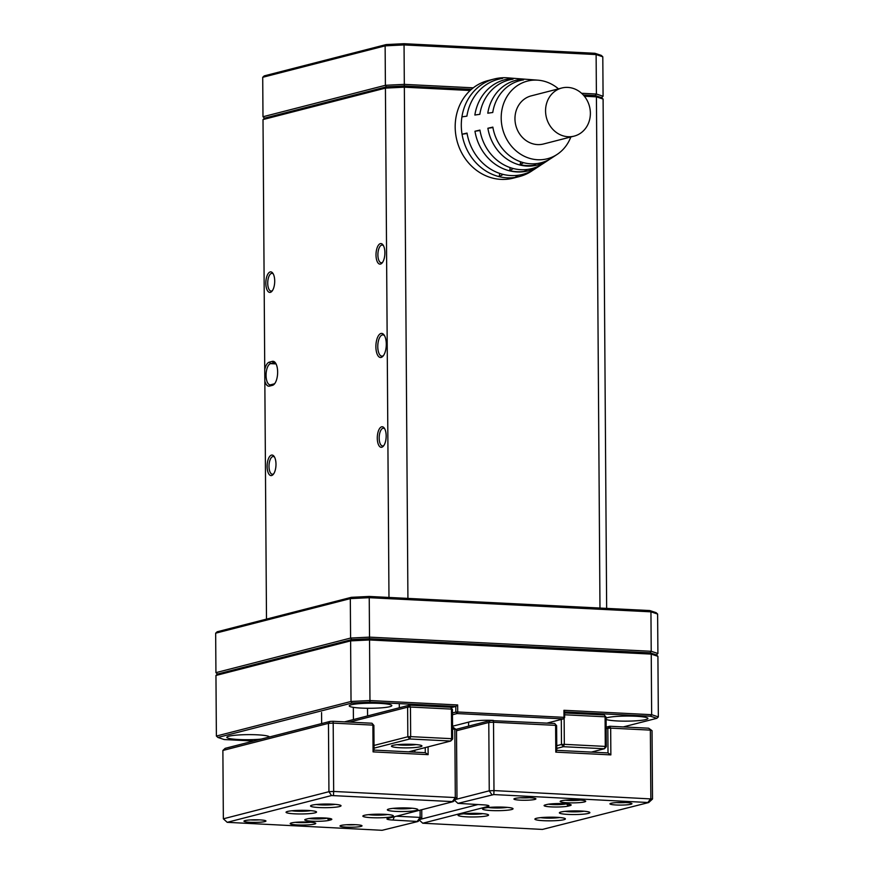 <?xml version="1.0" encoding="UTF-8"?>
<svg xmlns="http://www.w3.org/2000/svg" width="874" height="874" viewBox="0 0 874 874"><rect width="100%" height="100%" fill="white"/><g stroke="black" fill="none" stroke-linecap="round" stroke-linejoin="round"><path stroke-width="1.31" d="M581.571 93.278L596.396 94.031L596.123 54.57L404.05 44.924L404.323 84.374L473.26 87.837M388.974 597.455L385.423 88.121L263.008 119.563L264.527 118.154L386.439 86.843L385.401 85.302L385.128 45.852L262.713 77.294L262.987 116.745L385.401 85.302L404.323 84.374L404.258 85.969L386.439 86.843L264.527 118.154L262.987 116.745M262.713 77.294L264.232 75.885L386.144 44.574L403.963 43.7L594.965 53.292L596.123 54.57L602.798 56.788L603.082 96.238L601.552 97.648L595.26 95.561L583.275 94.96L595.26 95.561L601.552 97.648L603.093 99.057L606.654 608.38M471.414 89.345L404.258 85.969L469.666 89.257L470.234 90.404M594.965 53.292L601.257 55.379L602.798 56.788M403.963 43.7L404.05 44.924L385.128 45.852L386.144 44.574M599.979 608.053L596.418 96.839L595.26 95.561L596.396 94.031L603.082 96.238M606.108 719.422A21.293 2.546 179.6 0 0 624.757 721.148A21.293 2.546 179.6 0 0 645.831 719.564A21.293 2.546 179.6 0 0 647.907 718.45A21.293 2.546 179.6 0 0 631.323 716.09A21.293 2.546 179.6 0 0 607.419 717.63A21.293 2.546 179.6 0 0 606.097 718.067M389.738 706.705A21.293 2.546 179.6 0 0 391.825 705.591A21.293 2.546 179.6 0 0 375.23 703.22A21.293 2.546 179.6 0 0 351.326 704.772A21.293 2.546 179.6 0 0 349.239 705.886A21.293 2.546 179.6 0 0 365.835 708.246A21.293 2.546 179.6 0 0 389.738 706.705M269.4 736.99A21.293 2.546 179.6 0 0 252.652 734.663A21.293 2.546 179.6 0 0 228.912 736.214A21.293 2.546 179.6 0 0 226.825 737.328A21.293 2.546 179.6 0 0 238.788 739.524A21.293 2.546 179.6 0 0 261.217 739.087M452.459 712.955L455.824 712.081L455.791 706.443L450.918 707.7M457.67 704.947L457.714 711.993L563.992 717.336L563.949 710.289L651.654 714.692L651.239 654.102L369.538 639.954L369.964 700.544L457.67 704.947L455.791 706.443L369.888 702.139L352.069 703.013L217.921 737.459L224.214 739.546L253.678 741.032M623.282 726.928L656.822 718.319L650.529 716.232L564.626 711.917L564.67 717.554L563.992 717.336L563.391 718.898L457.113 713.555L452.47 714.746M215.66 633.191L217.178 631.782L351.337 597.324L369.145 596.45L649.786 610.555L650.944 611.833L657.619 614.04L657.904 653.501L651.217 651.283L650.081 652.823L656.374 654.91L650.081 652.823L369.44 638.73L369.516 637.135L651.217 651.283L650.944 611.833L369.243 597.685L369.516 637.135L350.594 638.064L350.31 598.614L215.66 633.191L215.933 672.641L350.594 638.064L351.632 639.604L350.616 640.882L215.954 675.46L216.381 736.05L351.031 701.472L350.616 640.882L369.538 639.954L369.44 638.73L351.632 639.604L217.473 674.051L351.632 639.604L369.44 638.73L650.081 652.823L651.239 654.102L657.914 656.319L658.341 716.909L656.822 718.319M452.557 726.228L470.704 721.574A17.382 2.076 -0.4 0 1 493.34 720.405M547.026 723.104L563.391 718.898L564.67 717.554M650.529 716.232L651.654 714.692L658.341 716.909M352.069 703.013L351.031 701.472L369.964 700.544L369.888 702.139M657.914 656.319L656.374 654.91L657.904 653.501M215.933 672.641L217.473 674.051L215.954 675.46M217.921 737.459L216.381 736.05M457.714 711.993L455.824 712.081L457.113 713.555L457.714 711.993M564.626 711.917L563.949 710.289M649.786 610.555L656.079 612.641L657.619 614.04M369.145 596.45L369.243 597.685L350.31 598.614L351.337 597.324M265.838 283.285A10.291 4.414 92.9 0 1 268.187 273.562A10.291 4.414 92.9 0 1 272.819 273.212A10.291 4.414 92.9 0 1 274.709 281.013A10.291 4.414 92.9 0 1 271.912 291.293A10.291 4.414 92.9 0 1 265.838 283.285M273.278 273.966A8.871 3.802 -87.1 0 0 272 273.354A8.871 3.802 -87.1 0 0 267.728 283.198A8.871 3.802 -87.1 0 0 271.104 291.075A8.871 3.802 -87.1 0 0 272.448 290.594M376.006 254.99A10.291 4.414 92.9 0 1 378.366 245.266A10.291 4.414 92.9 0 1 382.998 244.917A10.291 4.414 92.9 0 1 384.888 252.717A10.291 4.414 92.9 0 1 382.08 262.998A10.291 4.414 92.9 0 1 376.006 254.99M383.457 245.67A8.871 3.802 -87.1 0 0 382.167 245.059A8.871 3.802 -87.1 0 0 377.896 254.902A8.871 3.802 -87.1 0 0 381.283 262.779A8.871 3.802 -87.1 0 0 382.615 262.298M377.284 438.169A10.291 4.414 92.9 0 1 379.644 428.446A10.291 4.414 92.9 0 1 384.276 428.096A10.291 4.414 92.9 0 1 386.166 435.886A10.291 4.414 92.9 0 1 383.358 446.177A10.291 4.414 92.9 0 1 377.284 438.169M384.735 428.839A8.871 3.802 -87.1 0 0 383.446 428.238A8.871 3.802 -87.1 0 0 379.174 438.082A8.871 3.802 -87.1 0 0 382.561 445.959A8.871 3.802 -87.1 0 0 383.894 445.478M267.116 466.465A10.291 4.414 92.9 0 1 269.465 456.741A10.291 4.414 92.9 0 1 274.097 456.392A10.291 4.414 92.9 0 1 275.987 464.181A10.291 4.414 92.9 0 1 273.191 474.473A10.291 4.414 92.9 0 1 267.116 466.465M274.556 457.135A8.871 3.802 -87.1 0 0 273.278 456.534A8.871 3.802 -87.1 0 0 269.006 466.377A8.871 3.802 -87.1 0 0 272.382 474.254A8.871 3.802 -87.1 0 0 273.726 473.774M375.886 346.781A12.061 5.178 92.9 0 1 378.65 335.376A12.061 5.178 92.9 0 1 384.068 334.961A12.061 5.178 92.9 0 1 386.286 344.105A12.061 5.178 92.9 0 1 383.009 356.166A12.061 5.178 92.9 0 1 375.886 346.781M384.527 335.692A10.641 4.567 -87.1 0 0 382.899 334.873A10.641 4.567 -87.1 0 0 377.776 346.683A10.641 4.567 -87.1 0 0 381.829 356.133A10.641 4.567 -87.1 0 0 383.533 355.478M269.465 386.111A12.061 5.178 92.9 0 1 264.833 380.944L264.746 369.669A12.061 5.178 92.9 0 1 269.301 362.153L272.36 361.366A12.061 5.178 92.9 0 1 275.43 362.863A12.061 5.178 92.9 0 1 277.604 373.602A12.061 5.178 92.9 0 1 274.36 384.068A12.061 5.178 92.9 0 1 272.524 385.325L269.465 386.111L270.732 384.768L273.791 383.981A10.641 4.567 -87.1 0 0 274.895 383.38M275.889 363.595A10.641 4.567 -87.1 0 0 274.25 362.776A10.641 4.567 -87.1 0 0 273.649 362.841L270.59 363.628A10.641 4.567 -87.1 0 0 266.067 375.372A10.641 4.567 -87.1 0 0 270.132 384.822A10.641 4.567 -87.1 0 0 270.732 384.768M470.136 90.503L404.345 87.192L407.918 598.406M603.093 99.057L596.418 96.839L584.367 96.238M264.833 380.944L266.494 619.12M263.008 119.563L264.746 369.669M386.439 86.843L404.258 85.969L404.345 87.192L385.423 88.121L386.439 86.843M469.666 89.257L470.474 90.186M564.637 712.955L604.153 714.932L606.086 717.15L606.294 746.735L605.289 746.407L605.092 716.811L564.648 714.779M591.392 752.088L604.393 748.756L563.413 746.691L556.771 748.395M556.76 745.697L561.479 744.484L561.305 719.433M564.134 718.111L564.32 744.342L605.289 746.407L604.393 748.756L606.294 746.735M564.32 744.342L561.479 744.484L563.413 746.691L564.32 744.342M604.153 714.932L606.086 717.15M420.449 746.746A15.262 1.824 179.6 0 0 421.945 745.948A15.262 1.824 179.6 0 0 410.048 744.255A15.262 1.824 179.6 0 0 392.918 745.369A15.262 1.824 179.6 0 0 391.432 746.167A15.262 1.824 179.6 0 0 403.318 747.86A15.262 1.824 179.6 0 0 420.449 746.746M344.52 721.858L409.524 705.154L450.503 707.219L452.437 709.426L452.645 739.022L451.639 738.683L451.432 709.098L410.463 707.033L410.66 736.629L451.639 738.683L450.733 741.032L409.764 738.978L374.05 748.144M408.661 751.837L450.733 741.032L452.645 739.022M374.028 745.446L407.83 736.76L407.623 707.175L349.491 722.099M407.623 707.175L410.463 707.033L409.524 705.154L407.623 707.175M410.66 736.629L407.83 736.76L409.764 738.978L410.66 736.629M450.503 707.219L452.437 709.426M411.108 751.214L411.119 751.957M561.414 800.781A12.771 1.529 -0.4 0 1 574.994 799.841A12.771 1.529 -0.4 0 1 585.613 801.087A12.771 1.529 -0.4 0 1 584.455 801.939A12.771 1.529 -0.4 0 1 569.367 802.845A12.771 1.529 -0.4 0 1 560.256 801.261A12.771 1.529 -0.4 0 1 561.414 800.781M514.994 798.443A11.001 1.311 -0.4 0 1 526.694 797.634A11.001 1.311 -0.4 0 1 535.838 798.716A11.001 1.311 -0.4 0 1 534.844 799.448A11.001 1.311 -0.4 0 1 521.844 800.223A11.001 1.311 -0.4 0 1 513.999 798.858A11.001 1.311 -0.4 0 1 514.994 798.443M611.024 803.272A11.001 1.311 -0.4 0 1 622.725 802.463A11.001 1.311 -0.4 0 1 631.869 803.534A11.001 1.311 -0.4 0 1 630.875 804.266A11.001 1.311 -0.4 0 1 617.885 805.052A11.001 1.311 -0.4 0 1 610.03 803.687A11.001 1.311 -0.4 0 1 611.024 803.272M563.905 819.703A15.262 1.824 179.6 0 0 565.391 818.905A15.262 1.824 179.6 0 0 553.504 817.201A15.262 1.824 179.6 0 0 536.374 818.315A15.262 1.824 179.6 0 0 534.888 819.113A15.262 1.824 179.6 0 0 546.774 820.806A15.262 1.824 179.6 0 0 563.905 819.703M588.388 813.41A15.262 1.824 179.6 0 0 589.884 812.612A15.262 1.824 179.6 0 0 577.987 810.919A15.262 1.824 179.6 0 0 560.857 812.022A15.262 1.824 179.6 0 0 559.371 812.82A15.262 1.824 179.6 0 0 571.257 814.524A15.262 1.824 179.6 0 0 588.388 813.41M511.563 809.553A15.262 1.824 179.6 0 0 513.049 808.756A15.262 1.824 179.6 0 0 501.163 807.063A15.262 1.824 179.6 0 0 484.032 808.166A15.262 1.824 179.6 0 0 482.535 808.963A15.262 1.824 179.6 0 0 494.433 810.657A15.262 1.824 179.6 0 0 511.563 809.553M487.08 815.835A15.262 1.824 179.6 0 0 488.566 815.038A15.262 1.824 179.6 0 0 476.68 813.344A15.262 1.824 179.6 0 0 459.549 814.459A15.262 1.824 179.6 0 0 458.052 815.256A15.262 1.824 179.6 0 0 469.95 816.95A15.262 1.824 179.6 0 0 487.08 815.835M606.163 727.168L609.735 726.25L648.639 728.206L652.037 730.675L652.517 799.011L648.705 802.54L493.81 794.564L457.921 803.37L482.896 804.823A10.641 1.267 -0.4 0 1 488.872 805.773A10.641 1.267 -0.4 0 1 487.911 806.484L422.743 823.221L542.426 829.426L648.705 802.54M648.016 802.31L650.846 798.465L650.365 730.118L610.675 728.129L610.86 754.896L555.798 752.132L555.613 725.365L493.515 722.241L493.985 790.577L652.517 799.011M455.507 799.481L489.254 790.817L488.784 722.47L456.512 730.762M420.339 819.331L477.805 804.572M569.924 805.664L568.395 806.057A12.771 1.529 -0.4 0 1 553.297 806.975A12.771 1.529 -0.4 0 1 544.185 805.391A12.771 1.529 -0.4 0 1 545.343 804.899L546.873 804.517A12.771 1.529 -0.4 0 1 560.463 803.567A12.771 1.529 -0.4 0 1 571.072 804.823A12.771 1.529 -0.4 0 1 569.924 805.664L568.537 804.091M456.042 729.353L490.303 720.558L554.684 723.486L556.618 725.693L556.793 750.351L608.009 752.929L607.834 728.271L606.174 728.697M520.423 797.776A8.871 1.06 179.6 0 0 529.393 797.711M616.454 802.605A8.871 1.06 179.6 0 0 625.434 802.54M568.395 806.057L566.45 803.851A10.641 1.267 179.6 0 1 548.424 804.2M565.314 800.18A10.641 1.267 179.6 0 0 580.544 800.081M652.037 730.675L648.639 728.206M493.373 720.405L493.515 722.241L488.784 722.47L490.303 720.558M491.854 794.663L489.254 790.817L493.985 790.577L493.81 794.564M457.921 803.37L454.589 800.333M419.411 820.183L422.743 823.221M610.675 728.129L609.735 726.25L607.834 728.271L610.675 728.129M610.86 754.896L608.009 752.929M555.798 752.132L556.793 750.351M554.684 723.486L556.618 725.693M314.509 824.084A12.771 1.529 -0.4 0 1 299.421 825.001A12.771 1.529 -0.4 0 1 290.299 823.406A12.771 1.529 -0.4 0 1 291.457 822.926A12.771 1.529 -0.4 0 1 305.048 821.986A12.771 1.529 -0.4 0 1 315.667 823.232A12.771 1.529 -0.4 0 1 314.509 824.084M295.357 822.336A10.641 1.267 179.6 0 0 310.587 822.226M360.929 826.422A11.001 1.311 -0.4 0 1 347.928 827.197A11.001 1.311 -0.4 0 1 340.084 825.832A11.001 1.311 -0.4 0 1 341.079 825.417A11.001 1.311 -0.4 0 1 352.779 824.608A11.001 1.311 -0.4 0 1 361.923 825.679A11.001 1.311 -0.4 0 1 360.929 826.422M346.508 824.75A8.871 1.06 179.6 0 0 355.478 824.685M264.888 821.593A11.001 1.311 -0.4 0 1 251.898 822.379A11.001 1.311 -0.4 0 1 244.043 821.014A11.001 1.311 -0.4 0 1 245.048 820.599A11.001 1.311 -0.4 0 1 256.748 819.79A11.001 1.311 -0.4 0 1 265.882 820.861A11.001 1.311 -0.4 0 1 264.888 821.593M250.467 819.921A8.871 1.06 179.6 0 0 259.447 819.867M312.018 805.162A15.262 1.824 179.6 0 0 310.521 805.959A15.262 1.824 179.6 0 0 322.408 807.663A15.262 1.824 179.6 0 0 339.549 806.549A15.262 1.824 179.6 0 0 341.035 805.752A15.262 1.824 179.6 0 0 329.148 804.058A15.262 1.824 179.6 0 0 312.018 805.162M287.535 811.454A15.262 1.824 179.6 0 0 286.038 812.252A15.262 1.824 179.6 0 0 297.925 813.945A15.262 1.824 179.6 0 0 315.066 812.842A15.262 1.824 179.6 0 0 316.552 812.033A15.262 1.824 179.6 0 0 304.665 810.34A15.262 1.824 179.6 0 0 287.535 811.454M364.36 815.311A15.262 1.824 179.6 0 0 362.863 816.108A15.262 1.824 179.6 0 0 374.76 817.802A15.262 1.824 179.6 0 0 391.891 816.698A15.262 1.824 179.6 0 0 393.376 815.901A15.262 1.824 179.6 0 0 381.49 814.207A15.262 1.824 179.6 0 0 364.36 815.311M388.843 809.029A15.262 1.824 179.6 0 0 387.346 809.827A15.262 1.824 179.6 0 0 399.243 811.52A15.262 1.824 179.6 0 0 416.374 810.406A15.262 1.824 179.6 0 0 417.859 809.608A15.262 1.824 179.6 0 0 405.973 807.915A15.262 1.824 179.6 0 0 388.843 809.029M222.881 750.46L223.351 818.807L328.941 791.691L328.46 723.344L222.881 750.46L225.164 748.352L329.99 721.432L333.06 721.279L371.953 723.235L373.886 725.442L374.061 750.1L425.277 752.678L425.245 747.576M452.557 727.277L456.501 729.779L456.982 798.115L453.169 801.644L331.53 795.537L227.218 822.325L382.113 830.3L417.991 821.494L393.016 820.041A10.641 1.267 -0.4 0 1 387.04 818.785A10.641 1.267 -0.4 0 1 388.012 818.381L453.169 801.644M421.749 809.717L421.803 817.966L420.132 817.409L420.088 810.143M396.414 816.218L420.132 817.409L417.302 821.265M428.074 746.855L428.129 754.644L373.078 751.88L372.881 725.114L333.191 723.115L333.671 791.451L455.31 797.569L454.83 729.222L452.568 729.113M305.998 819.189L307.528 818.796A12.771 1.529 -0.4 0 1 321.119 817.856A12.771 1.529 -0.4 0 1 331.727 819.113A12.771 1.529 -0.4 0 1 330.58 819.954L329.05 820.347A12.771 1.529 -0.4 0 1 313.952 821.265A12.771 1.529 -0.4 0 1 304.84 819.681A12.771 1.529 -0.4 0 1 305.998 819.189M414.833 750.253L414.855 752.153M309.079 818.49A10.641 1.267 179.6 0 0 327.105 818.14L329.05 820.347M456.501 729.779L453.103 727.31M452.481 801.414L455.31 797.569L456.982 798.115M333.06 721.279L333.191 723.115L328.46 723.344L329.99 721.432M331.53 795.537L328.941 791.691L333.671 791.451L333.486 795.438M223.351 818.807L227.218 822.325M417.991 821.494L421.803 817.966M428.129 754.644L425.277 752.678M373.078 751.88L374.061 750.1M371.953 723.235L373.886 725.442M397.211 744.692A11.712 1.398 179.6 0 0 416.133 744.561M411.283 744.287L402.28 744.342M565.15 811.356A11.712 1.398 179.6 0 0 584.072 811.225M579.571 810.963L570.307 810.996M488.326 807.5A11.712 1.398 179.6 0 0 507.248 807.368M502.747 807.106L493.482 807.139M540.667 817.638A11.712 1.398 179.6 0 0 559.589 817.507M555.088 817.245L545.824 817.288M463.843 813.781A11.712 1.398 179.6 0 0 482.765 813.65M478.264 813.388L468.999 813.432M393.136 808.352A11.712 1.398 179.6 0 0 412.058 808.221M407.557 807.958L398.293 808.002M368.653 814.644A11.712 1.398 179.6 0 0 387.575 814.513M383.074 814.251L373.81 814.284M316.312 804.495A11.712 1.398 179.6 0 0 335.234 804.364M330.733 804.102L321.468 804.135M291.829 810.777A11.712 1.398 179.6 0 0 310.74 810.646M306.25 810.384L296.985 810.427M574.142 136.125A24.833 22.243 -104.4 0 0 590.147 109.84A24.833 22.243 -104.4 0 0 567.794 87.411A24.833 22.243 75.6 0 0 561.785 88.012A24.833 22.243 75.6 0 0 545.791 114.297A24.833 22.243 75.6 0 0 568.144 136.726A24.833 22.243 -104.4 0 0 574.142 136.125L543.541 143.981A24.833 22.243 75.6 0 1 537.532 144.592A24.833 22.243 75.6 0 1 515.19 122.152A24.833 22.243 75.6 0 1 531.184 95.878L561.785 88.012M536.265 163.646L533.719 165.295A43.23 38.707 -104.4 0 1 526.956 165.601A43.23 38.707 -104.4 0 1 520.172 164.607L520.609 161.788M527.339 169.436L524.356 171.37A46.814 41.908 -104.4 0 1 517.037 171.708A46.814 41.908 -104.4 0 1 509.695 170.638L510.165 167.59M533.074 170.102A50.386 45.109 -104.4 0 1 519.298 176.592A50.386 45.109 -104.4 0 1 514.994 177.444A50.386 45.109 -104.4 0 1 507.106 177.815A50.386 45.109 -104.4 0 1 499.207 176.657A50.386 45.109 -104.4 0 1 462.051 134.225A50.386 45.109 -104.4 0 1 461.931 116.854L466.902 116.155A49.097 43.962 -104.4 0 1 502.561 78.42L498.519 78.136A50.386 45.109 -104.4 0 1 506.407 77.764A50.386 45.109 -104.4 0 1 507.51 77.841L537.958 80.179A40.095 35.9 -104.4 0 1 558.486 88.864M514.994 177.444L518.424 175.226M570.842 136.978A40.095 35.9 -104.4 0 1 557.044 154.469A40.095 35.9 -104.4 0 1 537.641 159.734A40.095 35.9 -104.4 0 1 501.195 118.11A40.095 35.9 -104.4 0 1 537.084 80.124A40.095 35.9 -104.4 0 1 537.958 80.179M467.098 133.504L462.051 134.225L467.022 133.077A49.097 43.962 -104.4 0 0 510.929 175.554A49.097 43.962 -104.4 0 0 534.68 169.108L539.793 165.765A47.043 42.116 -104.4 0 1 517.037 171.938A47.043 42.116 -104.4 0 1 474.964 131.242L479.935 130.095A45.754 40.969 -104.4 0 0 520.849 169.676A45.754 40.969 -104.4 0 0 542.994 163.667L548.096 160.324A43.7 39.122 -104.4 0 1 526.956 166.06A43.7 39.122 -104.4 0 1 487.878 128.26L492.849 127.112A42.411 37.975 -104.4 0 0 530.769 163.799A42.411 37.975 -104.4 0 0 551.297 158.238L557.044 154.469M474.855 115.029A47.043 42.116 -104.4 0 1 509.018 78.868L513.049 79.163A45.754 40.969 -104.4 0 0 479.826 114.319L474.855 115.029M487.779 113.194A43.7 39.122 -104.4 0 1 519.506 79.61L523.548 79.895A42.411 37.975 -104.4 0 0 492.75 112.495L487.779 113.194M519.298 176.592L513.169 178.165A50.386 45.109 -104.4 0 1 500.988 179.378A50.386 45.109 -104.4 0 1 455.649 133.875A50.386 45.109 -104.4 0 1 488.107 80.561L494.225 78.988A50.386 45.109 -104.4 0 1 498.519 78.136L498.693 79.173M461.931 116.854A50.386 45.109 -104.4 0 1 494.225 78.988M503.129 174.396L499.207 176.657L499.709 173.402M519.691 80.681L519.506 79.61M492.925 127.538L487.878 128.26M549.68 159.232A43.7 39.122 -104.4 0 1 548.096 160.324M509.192 79.927L509.018 78.868M480.012 130.521L474.964 131.242M541.377 164.662A47.043 42.116 -104.4 0 1 539.793 165.765M509.695 170.638L513.333 168.54M520.172 164.607L523.537 162.684M468.595 722.11L468.617 726.119M274.851 362.896L273.649 362.841L272.36 361.366M276.042 363.901L270.59 363.628L269.301 362.153M272.524 385.325L273.791 383.981M486.763 805.173L487.911 806.484M393.016 820.041L394.283 816.775M329.192 818.381L330.58 819.954M399.287 703.614L399.32 707.776M413.489 704.324L413.5 705.362M353.325 707.35L353.413 719.564M367.528 708.279L367.583 715.926M321.566 712.518L321.643 723.574M567.139 712.037L567.15 713.075"/></g></svg>
